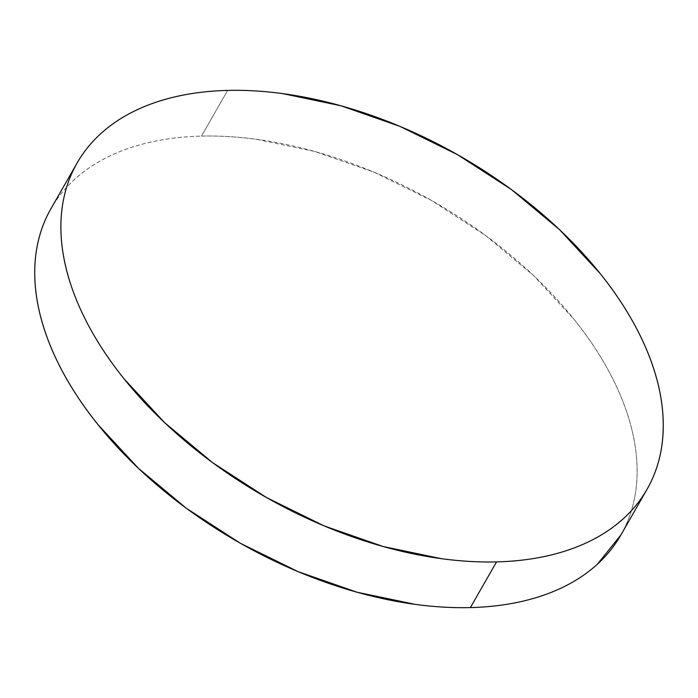 <?xml version="1.0" encoding="UTF-8"?>
<svg xmlns="http://www.w3.org/2000/svg" width="698" height="698" viewBox="0 0 698 698"><rect width="100%" height="100%" fill="white"/><g stroke="black" fill="none" stroke-linecap="round" stroke-linejoin="round"><path stroke-width="0.52" stroke-dasharray="3.49 2.62" d="M620.906 534.982A328.365 196.243 29.8 0 0 534.258 276.172A328.365 196.243 29.8 0 0 201.46 136.11L227.618 90.417L201.46 136.11A328.365 196.243 29.8 0 0 50.937 208.719M50.265 209.915C56.538 198.66 64.574 188.547 74.381 179.578C84.196 170.609 95.582 162.966 108.556 156.631C121.522 150.297 135.831 145.402 151.466 141.956C167.092 138.501 183.757 136.555 201.46 136.11C219.155 135.674 237.547 136.738 256.62 139.33L314.833 151.483L373.858 172.101L431.416 200.405L485.311 235.287L533.464 275.422L574.026 319.265C586.137 334.359 596.607 349.646 605.436 365.124C614.266 380.602 621.281 395.975 626.49 411.244C631.699 426.513 634.997 441.38 636.375 455.846C637.763 470.321 637.213 484.107 634.718 497.229C632.231 510.343 627.851 522.532 621.578 533.787L620.967 534.877"/><path stroke-width="1.05" d="M496.54 561.89A328.365 196.243 -150.2 0 1 163.742 421.828A328.365 196.243 -150.2 0 1 77.094 163.018A328.365 196.243 -150.2 0 1 227.618 90.417A328.365 196.243 -150.2 0 1 560.415 230.48A328.365 196.243 -150.2 0 1 647.063 489.281A328.365 196.243 -150.2 0 1 496.54 561.89L470.382 607.583L496.54 561.89C478.845 562.326 460.453 561.262 441.38 558.67L383.167 546.517L324.142 525.899L266.584 497.595L212.689 462.713L164.536 422.578L123.974 378.735C111.863 363.641 101.393 348.354 92.564 332.876C83.734 317.398 76.719 302.025 71.51 286.756C66.301 271.487 63.003 256.62 61.625 242.154C60.237 227.679 60.787 213.893 63.282 200.771C65.769 187.657 70.149 175.468 76.422 164.213C82.696 152.958 90.731 142.846 100.538 133.876C110.354 124.916 121.74 117.264 134.714 110.93C147.679 104.604 161.988 99.709 177.624 96.254C193.259 92.799 209.924 90.853 227.618 90.417C245.312 89.972 263.704 91.045 282.777 93.628L340.99 105.782L400.015 126.408L457.574 154.703L511.468 189.586L559.621 229.721L600.184 273.564C612.294 288.658 622.764 303.944 631.594 319.422C640.424 334.9 647.447 350.274 652.647 365.543C657.856 380.811 661.154 395.679 662.533 410.154C663.92 424.62 663.37 438.414 660.875 451.527C658.389 464.641 654.009 476.83 647.735 488.085C641.462 499.34 633.426 509.453 623.619 518.422C613.804 527.391 602.418 535.034 589.444 541.369C576.478 547.703 562.169 552.598 546.534 556.044C530.908 559.499 514.243 561.445 496.54 561.89M77.094 163.018L50.937 208.719A328.365 196.243 29.8 0 0 137.585 467.52A328.365 196.243 29.8 0 0 470.382 607.583A328.365 196.243 29.8 0 0 620.906 534.982L647.063 489.281M620.967 534.877L597.462 564.124C587.646 573.084 576.26 580.736 563.286 587.07C550.321 593.396 536.012 598.291 520.376 601.746C504.741 605.201 488.077 607.147 470.382 607.583C452.688 608.028 434.296 606.955 415.223 604.372L357.01 592.218L297.985 571.592L240.426 543.297L186.532 508.414L138.379 468.279L97.816 424.436C85.706 409.342 75.236 394.056 66.406 378.578C57.576 363.1 50.553 347.726 45.353 332.457C40.144 317.189 36.846 302.321 35.467 287.846C34.08 273.38 34.63 259.586 37.125 246.473C39.611 233.359 43.991 221.17 50.265 209.915"/></g></svg>
